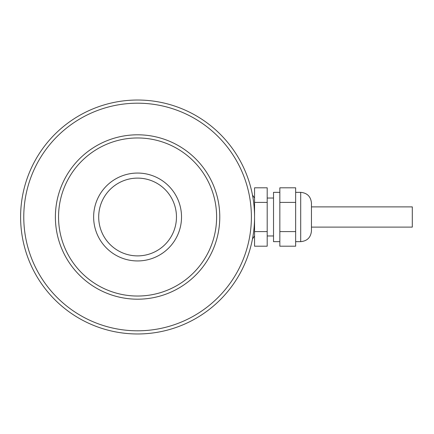 <?xml version="1.0" encoding="UTF-8"?>
<svg xmlns="http://www.w3.org/2000/svg" width="434" height="434" viewBox="0 0 434 434"><rect width="100%" height="100%" fill="white"/><g stroke="black" fill="none" stroke-linecap="round" stroke-linejoin="round"><path stroke-width="0.65" d="M254.552 217A116.968 116.968 0 0 1 79.097 318.301A116.968 116.968 0 0 1 79.097 115.699A116.968 116.968 0 0 1 254.552 217M251.389 217A113.811 113.811 0 0 1 80.675 315.561A113.811 113.811 0 0 1 80.675 118.439A113.811 113.811 0 0 1 251.389 217M219.778 217A82.194 82.194 0 0 1 96.484 288.181A82.194 82.194 0 0 1 96.484 145.819A82.194 82.194 0 0 1 219.778 217M58.547 217A79.037 79.037 0 0 0 137.583 296.037A79.037 79.037 0 0 0 216.615 217M176.464 217A38.886 38.886 0 0 0 137.583 178.114A38.886 38.886 0 0 0 98.697 217M311.455 206.882L412.3 206.882L412.3 227.118L311.455 227.118L311.455 230.91L311.455 203.09C310.82 196.559 307.234 192.978 300.708 192.343L295.652 192.343M254.552 202.396L254.552 187.797L267.198 187.797L267.198 202.396L254.552 202.396L254.552 231.604L267.198 231.604L267.198 202.396M254.552 231.604L254.552 246.203L267.198 246.203L267.198 231.604M267.198 198.034L273.518 198.034M279.843 241.657L273.518 241.657L273.518 192.343L279.843 192.343M295.652 231.604L295.652 187.797L279.843 187.797L279.843 246.203L295.652 246.203L295.652 231.604L279.843 231.604M295.652 202.396L279.843 202.396M252.474 238.939L254.552 235.966M154.363 257.612A43.942 43.942 0 0 1 96.966 233.78A43.942 43.942 0 0 1 120.804 176.388A43.942 43.942 0 0 1 178.195 200.22A43.942 43.942 0 0 1 154.363 257.612M167.763 290.048A79.037 79.037 0 0 1 59.23 206.611A79.037 79.037 0 0 1 185.752 154.341A79.037 79.037 0 0 1 167.763 290.048M122.735 181.059A38.886 38.886 0 0 0 113.882 247.83A38.886 38.886 0 0 0 176.128 222.11A38.886 38.886 0 0 0 122.735 181.059M168.967 292.966A82.194 82.194 0 0 1 56.1 206.199A82.194 82.194 0 0 1 187.678 151.835A82.194 82.194 0 0 1 168.967 292.966M295.652 241.657L300.708 241.657L300.708 192.343M300.708 241.657C307.234 241.022 310.82 237.441 311.455 230.91M267.198 235.966L273.518 235.966M254.552 198.034L252.474 195.061"/></g></svg>
